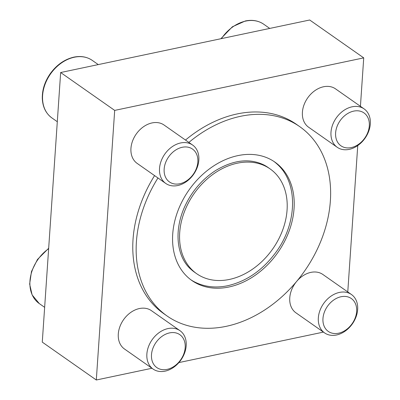 <?xml version="1.0" encoding="UTF-8"?>
<svg xmlns="http://www.w3.org/2000/svg" width="400" height="400" viewBox="0 0 400 400"><rect width="100%" height="100%" fill="white"/><g stroke="black" fill="none" stroke-linecap="round" stroke-linejoin="round"><path stroke-width="0.6" d="M151.96 368.26L96.305 380L42.275 342.125L60.655 72.525L309.7 20L363.725 57.875L360.425 106.32M273.86 161.39A72.31 54.325 -55 0 1 277.025 164.02C298.3 182.645 297.4 222.945 276.24 251.845C263.045 269.95 246.89 281.24 227.775 285.715C215.565 288.23 204.445 286.945 194.415 281.855A72.31 54.325 -55 0 1 190.86 279.775M237.87 155.625A72.31 54.325 125 0 0 177.65 211.56A72.31 54.325 125 0 0 191.885 280.515A72.31 54.325 125 0 0 277.87 252.49A72.31 54.325 125 0 0 274.9 162.1A72.31 54.325 125 0 0 237.87 155.625M60.655 72.525L114.685 110.4L363.725 57.875M357.75 145.55L347.77 291.935M323.425 332.1L178.9 362.58M96.305 380L114.685 110.4M157.955 177.975A115.595 86.84 125 0 0 167.035 315.955L163.66 313.59A115.595 86.84 -55 0 1 154.58 175.61M185.495 140.05A115.595 86.84 -55 0 1 237.175 113.935A115.595 86.84 -55 0 1 296.37 124.29L299.75 126.655A115.595 86.84 125 0 0 240.55 116.305A115.595 86.84 125 0 0 188.87 142.42M337.2 147.27L308.625 127.235A23.43 17.605 -55 0 1 304.01 104.89A23.43 17.605 -55 0 1 323.525 86.765A23.43 17.605 -55 0 1 335.525 88.86L364.105 108.895A23.43 17.605 125 0 0 352.105 106.8A23.43 17.605 125 0 0 332.59 124.925A23.43 17.605 125 0 0 337.2 147.27A23.43 17.605 125 0 0 365.065 138.19A23.43 17.605 125 0 0 364.105 108.895M165.735 183.43L137.16 163.395A23.43 17.605 -55 0 1 132.545 141.055A23.43 17.605 -55 0 1 152.06 122.925A23.43 17.605 -55 0 1 164.06 125.025L192.635 145.06A23.43 17.605 125 0 0 180.64 142.96A23.43 17.605 125 0 0 161.125 161.09A23.43 17.605 125 0 0 165.735 183.43A23.43 17.605 125 0 0 193.6 174.35A23.43 17.605 125 0 0 192.635 145.06M324.55 332.885L295.97 312.85A23.43 17.605 -55 0 1 291.36 290.51A23.43 17.605 -55 0 1 310.87 272.38A23.43 17.605 -55 0 1 322.87 274.48L351.45 294.515A23.43 17.605 125 0 0 339.45 292.415A23.43 17.605 125 0 0 319.935 310.545A23.43 17.605 125 0 0 324.55 332.885A23.43 17.605 125 0 0 352.41 323.805A23.43 17.605 125 0 0 351.45 294.515M153.08 369.05L124.505 349.015A23.43 17.605 -55 0 1 119.89 326.67A23.43 17.605 -55 0 1 139.405 308.545A23.43 17.605 -55 0 1 151.405 310.645L179.985 330.68A23.43 17.605 125 0 0 167.985 328.58A23.43 17.605 125 0 0 148.47 346.705A23.43 17.605 125 0 0 153.08 369.05A23.43 17.605 125 0 0 180.945 359.97A23.43 17.605 125 0 0 179.985 330.68M167.035 315.955A115.595 86.84 125 0 0 304.5 271.155A115.595 86.84 125 0 0 299.75 126.655M196.66 273.695L194.6 272.25A63.98 48.07 -55 0 1 190.895 269.27C178.005 258.295 173.195 233.665 183.955 208.355C190.96 192.355 201.49 179.765 215.54 170.58C233.435 159.86 249.585 158 263.995 165A63.98 48.07 -55 0 1 268.06 167.47L270.12 168.915A63.98 48.07 125 0 0 237.355 163.185A63.98 48.07 125 0 0 184.065 212.68A63.98 48.07 125 0 0 196.66 273.695A63.98 48.07 125 0 0 272.75 248.9A63.98 48.07 125 0 0 270.12 168.915M169.59 332.895A20.075 15.085 125 0 0 153.135 363.33A20.075 15.085 125 0 0 182.315 357.175A20.075 15.085 125 0 0 169.59 332.895M182.245 147.28A20.075 15.085 125 0 0 165.79 177.715A20.075 15.085 125 0 0 194.97 171.56A20.075 15.085 125 0 0 182.245 147.28M353.71 111.115A20.075 15.085 125 0 0 337.255 141.55A20.075 15.085 125 0 0 366.435 135.395A20.075 15.085 125 0 0 353.71 111.115M341.055 296.735A20.075 15.085 125 0 0 324.6 327.17A20.075 15.085 125 0 0 353.78 321.015A20.075 15.085 125 0 0 341.055 296.735M48.645 248.7A35.145 26.405 125 0 0 39.27 303.57L32.105 294.88L29.645 284.05L31.48 271.495L37.48 259.45L48.675 248.27M74.275 57.245A35.145 26.405 125 0 0 45.005 84.435A35.145 26.405 125 0 0 51.925 117.95C45.895 113.515 42.685 107.01 42.3 98.435C42.14 89.895 44.75 81.695 50.135 73.83C56.585 64.895 64.49 59.33 73.86 57.135C80.85 55.72 86.99 56.805 92.275 60.39A35.145 26.405 125 0 0 74.275 57.245M220.875 38.735L232.365 26.785L245.325 20.97C252.32 19.56 258.46 20.645 263.74 24.23A35.145 26.405 125 0 0 245.745 21.08A35.145 26.405 125 0 0 221.42 38.62M39.27 303.57L44.645 307.335M51.925 117.95L57.3 121.72M92.275 60.39L98.265 64.59M263.74 24.23L269.735 28.43"/></g></svg>
